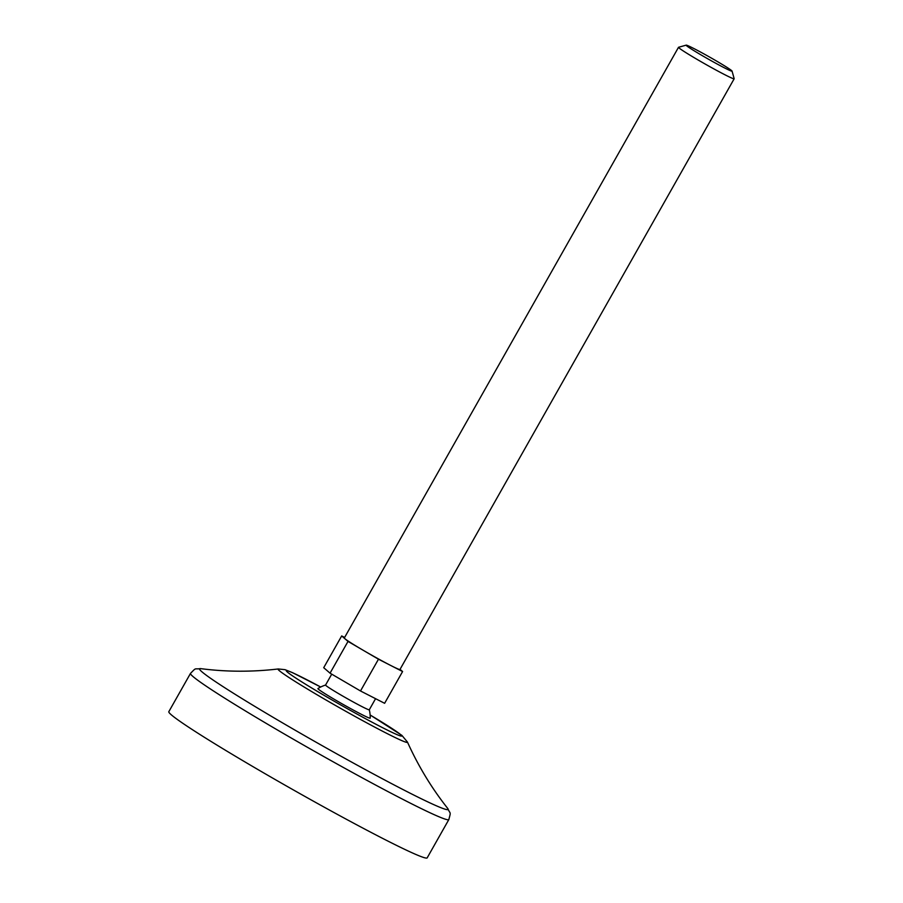 <?xml version="1.0" encoding="UTF-8"?>
<svg xmlns="http://www.w3.org/2000/svg" width="903" height="903" viewBox="0 0 903 903"><rect width="100%" height="100%" fill="white"/><g stroke="black" fill="none" stroke-linecap="round" stroke-linejoin="round"><path stroke-width="1.35" d="M732.051 71.089A26.368 1.196 -150.5 0 1 708.505 59.214A26.368 1.196 -150.5 0 1 686.201 45.15A26.368 1.196 -150.5 0 1 704.577 54.259A26.368 1.196 -150.5 0 1 732.051 71.089L734.173 78.708A31.966 1.456 -150.5 0 1 734.162 78.775L399.961 669.484A31.966 1.456 -150.5 0 1 390.536 665.376L402.591 671.539L400.04 669.337M378.47 659.213L390.536 665.376A31.966 1.456 -150.5 0 1 363.243 650.307L378.47 659.213L360.5 690.976L384.622 703.302L402.591 671.539M375.569 698.674L369.293 709.781A25.115 1.14 -150.5 0 1 369.293 709.781A25.115 1.14 -150.5 0 1 346.865 698.414A25.115 1.14 -150.5 0 1 325.565 685.05A34.246 34.246 0 0 0 317.935 688.549A30.047 1.366 -150.5 0 0 343.388 704.566A30.047 1.366 -150.5 0 0 370.219 718.133A34.246 34.246 0 0 0 369.304 709.758M360.5 690.976L330.046 673.175L323.714 667.701L341.684 635.938L348.016 641.412L363.243 650.307A31.966 1.456 -150.5 0 1 344.856 638.669A31.966 1.456 -150.5 0 1 344.314 638.003L678.514 47.295A31.966 1.456 -150.5 0 1 678.582 47.261L686.201 45.15M330.046 673.175L348.016 641.412M344.63 637.45L341.684 635.938M734.162 78.775A31.966 1.456 -150.5 0 1 705.627 64.305A31.966 1.456 -150.5 0 1 678.514 47.295M448.847 819.552L427.187 857.85A148.419 6.761 -150.5 0 1 294.671 790.656A148.419 6.761 -150.5 0 1 168.827 711.677L190.499 673.39A148.419 6.761 -150.5 0 0 316.343 752.357A148.419 6.761 -150.5 0 0 448.847 819.552C451.026 811.041 450.495 814.698 447.662 808.354A142.753 6.502 -150.5 0 1 320.621 744.783A142.753 6.502 -150.5 0 1 200.714 668.638C226.224 671.945 252.072 672.046 278.259 668.965A74.351 3.386 -150.5 0 0 341.074 708.641A74.351 3.386 -150.5 0 0 407.445 742.052L401.858 735.347L370.117 714.962M370.117 714.984A66.224 3.014 -150.5 0 1 388.267 730.538A66.224 3.014 -150.5 0 1 298.001 679.474A66.224 3.014 -150.5 0 1 320.689 687.014L292.662 672.724L285.055 669.676L278.259 668.965M325.565 685.05L331.728 674.157M447.662 808.354C431.69 788.184 418.281 766.083 407.445 742.052M200.714 668.638C193.806 669.473 196.673 667.136 190.499 673.39"/></g></svg>
